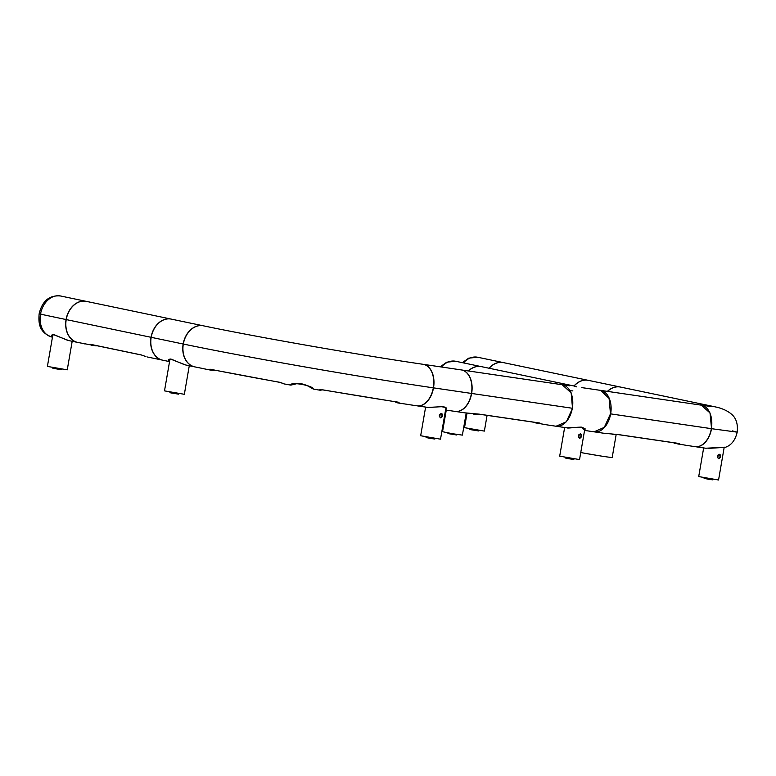 <?xml version="1.0" encoding="UTF-8"?>
<svg xmlns="http://www.w3.org/2000/svg" width="776" height="776" viewBox="0 0 776 776"><rect width="100%" height="100%" fill="white"/><g stroke="black" fill="none" stroke-linecap="round" stroke-linejoin="round"><path stroke-width="1.16" d="M184.484 364.681L171.38 359.22L169.478 359.492L169.74 360.52M169.605 361.296C168.159 360.064 168.431 359.317 170.419 359.036L185.716 364.992L194.679 366.864A20.981 15.966 -78.2 0 1 183.155 344.001L151.194 337.327L183.155 344.001A20.981 15.966 101.8 0 1 203.263 325.794A20.981 15.966 101.8 0 1 203.341 325.804M169.556 361.616L162.718 360.19A20.981 15.966 -78.2 0 1 151.194 337.327L151.194 337.317A20.981 15.966 101.8 0 1 171.292 319.12L203.263 325.794M417.042 405.829A20.981 13.59 98.4 0 0 417.139 405.838A20.981 13.59 98.4 0 0 433.503 387.864L471.449 393.432L433.503 387.864A20.981 13.59 -81.6 0 0 423.23 364.322A20.981 13.59 -81.6 0 0 423.133 364.313M445.55 410.009L455.085 411.406A20.981 13.59 98.4 0 0 471.449 393.432L471.449 393.422A20.981 13.59 -81.6 0 0 461.177 369.9L423.23 364.322M616.163 434.541L612.206 457.404A20.981 0.621 -170.2 0 1 601.604 456.123A20.981 0.621 -170.2 0 1 580.758 452.515M695.083 446.656A20.981 13.59 -81.6 0 0 695.17 446.666L705.733 448.227L722.679 447.354M722.96 447.354C725.647 447.374 725.987 447.315 723.998 447.16M695.17 446.666A20.981 13.59 -81.6 0 0 711.543 428.691L737.2 432.154C735.279 440.254 731.322 445.308 725.317 447.325L708.653 448.373M600.294 390.328A20.981 13.59 98.4 0 1 600.391 390.338A20.981 13.59 98.4 0 1 610.654 413.88L711.35 428.653A20.981 13.59 98.4 0 1 694.986 446.636L686.663 445.395M701.174 405.14L710.021 412.939L711.543 428.691L737.2 432.154L732.302 430.884M712.969 479.306L712.872 479.869L708.459 479.248L704.104 478.355L704.201 477.793M718.634 458.694C720.283 458.131 720.797 456.831 720.186 454.814L719.4 454.27C716.995 455.425 716.743 456.899 718.634 458.694M724.183 447.383L718.557 480.005L698.71 476.571L703.657 447.927M717.732 457.733L718.333 454.823M718.392 458.102A1.717 1.31 101.8 0 0 718.974 454.717A1.717 1.31 101.8 0 0 718.392 458.102M445.686 409.224L446.181 408.225C446.898 407.904 445.337 407.39 441.515 406.702L428.032 407.429M446.666 408.428L445.57 409.903M428.032 407.419C439.206 407.187 444.541 405.567 446.656 408.428M584.716 429.613L585.308 428.983L582.01 427.227C576.519 426.887 567.634 428.604 566.858 427.818L581.282 427.101L584.803 430.292M586.821 388.349L600.721 390.406L609.092 398.428L610.47 413.85L604.31 427.363L594.096 431.825M562.154 384.721L571.146 392.85L572.523 408.273L566.364 421.785L556.062 426.237M579.623 438.275C581.263 437.712 581.777 436.422 581.166 434.395L580.38 433.852C577.975 435.006 577.722 436.481 579.623 438.275M584.929 428.333L579.536 459.586L559.69 456.162L564.637 427.498M578.721 437.315L579.323 434.415M579.371 437.693A1.717 1.31 101.8 0 0 579.963 434.298A1.717 1.31 101.8 0 0 579.371 437.693M573.949 458.897L573.852 459.46L569.448 458.829L565.083 457.947L565.18 457.384M699.874 404.946A20.981 15.966 -78.2 0 1 705.5 404.82L716.859 407.225C722.766 408.661 727.548 410.902 731.186 413.928C736.075 417.798 738.083 423.871 737.2 432.154M620.451 387.059A20.981 15.966 101.8 0 0 620.373 387.04A20.981 15.966 101.8 0 0 607.385 391.366M620.373 387.04L588.412 380.366A20.981 15.966 101.8 0 0 574.153 386.011M584.493 453.213L598.383 455.609M547.652 424.976L555.965 426.228A20.981 13.59 98.4 0 0 572.329 408.254L471.643 393.461A20.981 13.59 98.4 0 1 455.279 411.435A20.981 13.59 98.4 0 1 455.182 411.425M548.166 425.073L535.663 422.91A1.678 1.251 -66.1 0 1 534.936 422.386M465.047 412.851L479.587 414.19A1.678 1.086 98.4 0 1 479.287 414.209A1.678 1.086 98.4 0 1 479.044 414.132M465.561 412.948L455.279 411.435M471.643 393.461L572.329 408.254A20.981 13.59 98.4 0 0 562.067 384.712L461.371 369.929A20.981 13.59 98.4 0 1 471.643 393.461M479.587 414.19L539.272 422.959C540.659 423.308 540.688 423.55 539.368 423.677A1.678 1.28 -90.5 0 1 538.428 422.901M478.782 430.399L478.685 430.961L470.954 429.72L469.916 429.448L470.014 428.885M162.64 360.171A20.981 15.966 -78.2 0 1 162.562 360.151A20.981 15.966 -78.2 0 1 151.039 337.298L66.222 319.586A20.981 15.966 -78.2 0 1 86.33 301.369L171.137 319.082A20.981 15.966 -78.2 0 1 171.215 319.101M96.505 345.64A1.678 1.067 -92 0 1 96.011 345.863A1.678 1.067 -92 0 1 95.836 345.853L77.746 342.439A20.981 15.966 -78.2 0 1 66.222 319.586L151.039 337.298A20.981 15.966 -78.2 0 1 171.137 319.082M487.085 415.364L484.37 431.097L464.523 427.663L467.026 413.162M569.671 385.827L562.251 384.741M569.962 390.774L572.872 390.9M585.783 388.184L581.748 387.622M576.587 386.846L573.726 385.944M560.864 384.537A20.981 15.966 -78.2 0 1 566.48 384.411L574.424 386.07M503.362 362.605A20.981 15.966 101.8 0 0 503.284 362.586A20.981 15.966 101.8 0 0 489.025 368.231M61.673 369.153L61.566 369.715L53.835 368.464L52.807 368.202L52.904 367.64M72.187 341.285L67.25 369.842L47.404 366.418L52.875 334.766M86.243 301.35A20.981 15.966 101.8 0 0 86.165 301.34A20.981 15.966 101.8 0 0 66.067 319.547L39.139 313.863L66.067 319.547A20.981 15.966 101.8 0 0 77.59 342.41A20.981 15.966 101.8 0 0 77.668 342.429M67.396 340.227L54.291 334.766L52.39 335.038L52.652 336.066M52.516 336.842C51.07 335.61 51.332 334.863 53.331 334.582L68.618 340.538L77.59 342.41M41.196 314.086L39.139 313.863C41.429 304.182 46.909 294.715 60.596 295.995A20.981 15.966 101.8 0 0 40.498 314.212A20.981 15.966 101.8 0 0 52.021 337.065C38.926 332.458 38.393 323.058 39.139 313.863M456.802 434.434L456.705 434.996L448.964 433.745L447.936 433.483L448.033 432.921M468.481 370.967A20.981 15.966 -78.2 0 1 481.459 366.65L566.267 384.363A20.981 15.966 -78.2 0 1 566.276 384.363A20.981 15.966 -78.2 0 0 560.611 384.498M687.177 445.492L674.683 443.319A1.678 1.251 -66.1 0 1 673.956 442.795M604.067 433.26L618.608 434.608A1.678 1.086 98.4 0 1 618.297 434.628A1.678 1.086 98.4 0 1 618.065 434.55M604.582 433.357L594.29 431.854A20.981 13.59 98.4 0 1 594.203 431.834M600.391 390.338L701.077 405.12A20.981 13.59 98.4 0 1 711.35 428.662L610.654 413.88A20.981 13.59 98.4 0 1 594.29 431.854M618.608 434.608L678.292 443.368C679.669 443.726 679.708 443.969 678.389 444.095A1.678 1.28 -90.5 0 1 677.438 443.309M466.201 413.045L462.389 435.123L452.408 433.706L442.543 431.699L446.268 410.116M481.382 366.641A20.981 15.966 101.8 0 0 481.295 366.621A20.981 15.966 101.8 0 0 468.306 370.947M214.758 370.191A1.678 1.3 82.5 0 1 214.021 370.346L211.344 370.259L209.598 369.696L209.956 369.182A165.589 4.908 9.8 0 0 280.155 382.364L284.045 383.907L290.835 385.119C289.632 381.375 313.358 385.546 313.291 389.057L311.477 388.078C307.655 385.614 304.163 384.168 300.991 383.742C296.5 382.898 290.079 385.303 291.456 384.945L291.786 384.44M319.712 389.785L323.514 389.959A165.589 4.908 9.8 0 0 398.534 402.22L399.291 402.928L397.816 402.928L407.914 404.422M202.594 368.464L194.844 366.893A20.981 15.966 -78.2 0 1 183.32 344.04A180.09 5.345 9.8 0 0 433.309 387.835A180.09 5.345 -170.2 0 1 183.32 344.04A20.981 15.966 101.8 0 1 203.419 325.823C255.159 336.735 360.859 355.253 423.046 364.293A20.981 13.59 98.4 0 1 433.309 387.835A20.981 13.59 -81.6 0 1 416.945 405.809L408.962 404.626M201.43 368.241L204.311 368.842M283.124 383.48A1.678 1.581 127.4 0 1 282.435 383.179M210.703 369.395A1.678 1.319 114.5 0 1 209.598 369.696M399.291 402.928A1.678 1.465 -98.6 0 1 398.253 402.24M395.838 402.181A1.678 1.445 -57.8 0 1 395.362 401.997L397.807 402.928M321.652 389.95A1.678 1.639 -126.8 0 1 320.682 390.066M84.341 343.816L84.856 343.913M162.562 360.151L154.424 358.444M97.349 345.815L91.432 345.204C89.977 344.592 89.832 344.331 90.986 344.418L141.251 354.923L145.907 356.582A1.678 1.077 -71.2 0 0 145.985 356.601M97.252 345.795L96.166 345.844M145.82 356.543A1.678 1.077 -71.2 0 0 145.898 356.572L141.581 355.049A1.678 1.28 -78.2 0 1 141.251 354.923M91.432 345.204A1.678 1.086 -71.1 0 0 92.431 344.786M141.581 355.049L91.306 344.554A1.678 1.28 -78.2 0 1 90.986 344.418M489.181 368.27A20.981 15.966 -78.2 0 1 503.44 362.625L588.247 380.337A20.981 15.966 -78.2 0 1 588.334 380.347M573.997 385.973A20.981 15.966 -78.2 0 1 588.247 380.337M434.929 438.479L434.832 439.041L430.428 438.421L426.063 437.528L426.16 436.966M440.603 417.866C442.242 417.304 442.756 416.004 442.145 413.986L441.36 413.443C438.954 414.597 438.702 416.072 440.603 417.866M445.919 407.914L440.516 439.177L420.67 435.743L425.617 407.08M439.701 416.906L440.302 413.996M440.361 417.275A1.717 1.31 101.8 0 0 440.943 413.889A1.717 1.31 101.8 0 0 440.361 417.275M607.55 391.395A20.981 15.966 -78.2 0 1 620.538 387.079L705.345 404.791A20.981 15.966 -78.2 0 1 705.423 404.8M699.69 404.917A20.981 15.966 -78.2 0 1 705.345 404.791M178.761 393.607L178.664 394.169L170.924 392.918L169.895 392.656L169.993 392.093M189.276 365.738L184.349 394.295L164.502 390.871L169.963 359.22M539.368 423.677L534.063 422.26M462.312 362.654L468.762 358.134L477.715 357.251A20.981 15.966 101.8 0 0 463.456 362.896M678.389 444.095L673.083 442.669M440.205 366.815L446.782 362.169L455.725 361.276A20.981 15.966 101.8 0 0 441.408 366.99M284.045 383.916L280.243 382.442L210.238 369.298A1.678 1.077 -78.8 0 1 209.956 369.182M417.139 405.838L427.78 407.4M594.106 431.825L584.57 430.428M566.8 427.818L556.159 426.257M712.339 406.721L701.271 405.15M473.234 414.074L479.287 414.209L538.961 422.978M503.284 362.586L477.715 357.251M86.165 301.34L60.596 295.995M612.245 434.492L618.297 434.628L677.981 443.387M481.295 366.621L455.725 361.276M290.835 385.119L296.956 383.654M215.136 370.268L211.344 370.259L204.088 368.804M398.292 402.249L321.953 389.775L320.178 390.241L313.291 389.057M395.372 402.007L394.829 401.706M153.91 358.347L147.43 356.999"/></g></svg>

